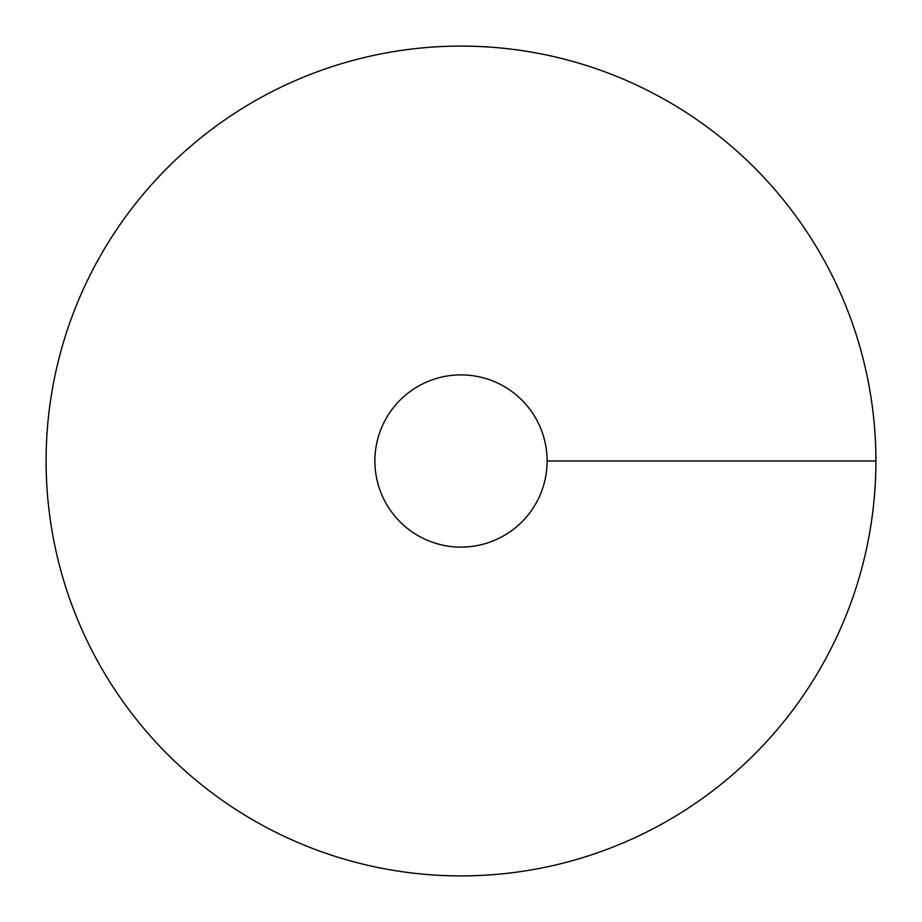 <?xml version="1.0" encoding="UTF-8"?>
<svg xmlns="http://www.w3.org/2000/svg" width="922" height="922" viewBox="0 0 922 922"><rect width="100%" height="100%" fill="white"/><g stroke="black" fill="none" stroke-linecap="round" stroke-linejoin="round"><path stroke-width="1.38" d="M461 875.9A414.9 414.9 0 0 0 820.315 253.55A414.9 414.9 0 0 0 101.685 253.55A414.9 414.9 0 0 0 461 875.9M461 547.115A86.115 86.115 0 0 0 535.578 417.943A86.115 86.115 0 0 0 386.422 417.943A86.115 86.115 0 0 0 461 547.115M875.9 461L547.115 461"/></g></svg>
